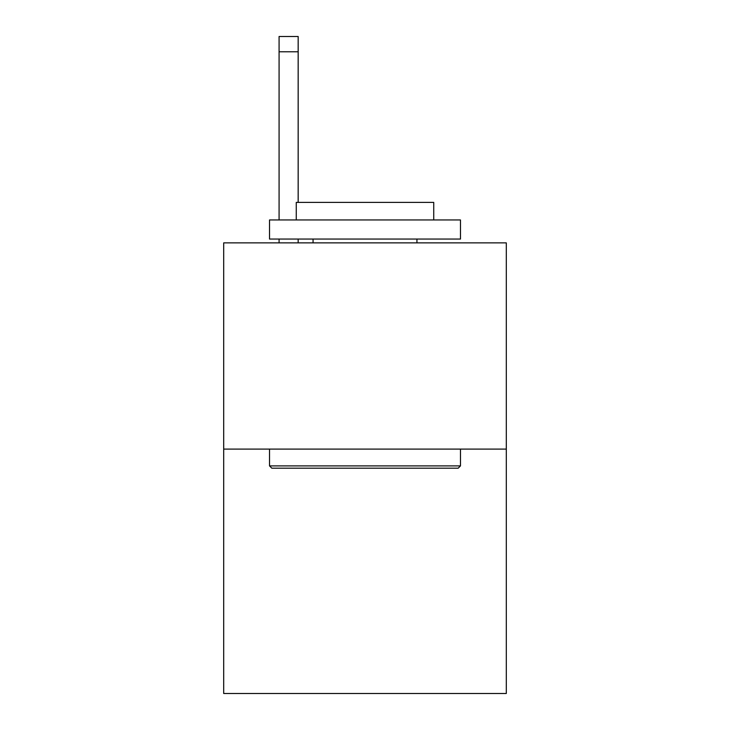 <?xml version="1.0" encoding="UTF-8"?>
<svg xmlns="http://www.w3.org/2000/svg" width="730" height="730" viewBox="0 0 730 730"><rect width="100%" height="100%" fill="white"/><g stroke="black" fill="none" stroke-linecap="round" stroke-linejoin="round"><path stroke-width="1.09" d="M506.301 449.096L506.301 242.871L223.699 242.871L223.699 693.5L506.301 693.5L506.301 449.096L223.699 449.096M458.185 468.186L271.815 468.186L269.525 465.895L460.475 465.895L458.185 468.186M269.525 219.958L460.475 219.958L460.475 239.057L269.525 239.057L269.525 219.958M433.739 219.958L433.739 202.393L296.261 202.393L296.261 219.958M269.525 449.096L269.525 465.895M460.475 449.096L460.475 465.895M313.06 239.057L313.06 242.871M416.94 239.057L416.94 242.871M298.168 242.871L298.168 239.057M298.168 202.393L298.168 51.775L279.079 51.775L279.079 36.5L298.168 36.5L298.168 51.775M279.079 242.871L279.079 239.057M279.079 219.958L279.079 51.775"/></g></svg>
